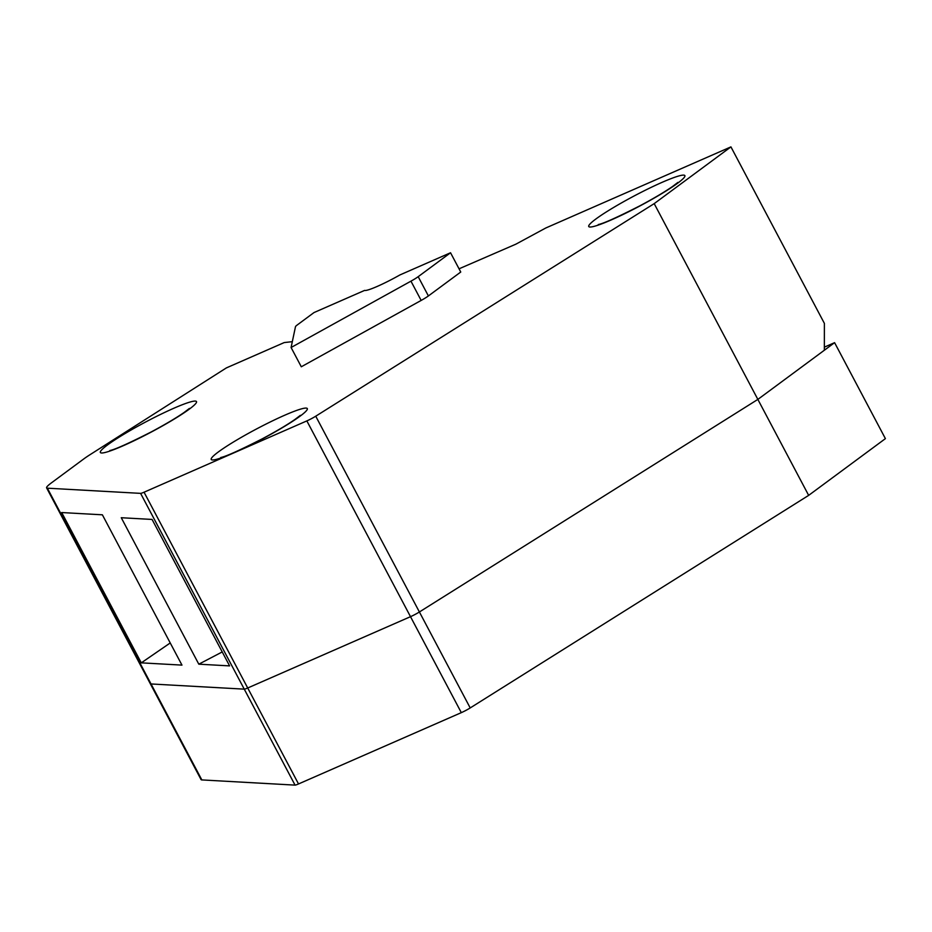 <?xml version="1.0" encoding="UTF-8"?>
<svg xmlns="http://www.w3.org/2000/svg" width="932" height="932" viewBox="0 0 932 932"><rect width="100%" height="100%" fill="white"/><g stroke="black" fill="none" stroke-linecap="round" stroke-linejoin="round"><path stroke-width="1.4" d="M459.045 268.812L515.897 244.161L545.791 227.99L730.933 146.883L824.389 323.392L824.354 350.234L757.856 399.409L419.4 611.974A8.772 0.932 152.1 0 1 410.499 616.681L247.714 687.991A8.772 0.932 152.1 0 1 244.254 689.144L140.592 493.366L47.369 488.182A35.078 3.716 152.1 0 1 46.6 487.867A35.078 3.716 152.1 0 1 51.225 483.009L83.845 458.882A35.078 3.716 -27.9 0 1 90.136 454.618L226.371 367.907L284.225 342.568L292.322 341.671M824.354 347.147L834.594 342.661L757.856 399.409L419.4 611.974A8.772 0.932 152.1 0 1 410.499 616.681L247.714 687.991A8.772 0.932 152.1 0 1 244.254 689.144L151.031 683.96A35.078 3.716 152.1 0 1 150.262 683.645A35.078 3.716 152.1 0 0 151.031 683.96L47.369 488.182M152.067 519.439L229.61 665.891L198.807 664.178L121.265 517.726L152.067 519.439M222.224 651.946L198.807 664.178M314.014 312.558L364.598 290.411A30.698 3.25 152.1 0 0 399.968 274.917L450.54 252.758L418.188 276.676L428.394 295.945A13.153 1.398 152.1 0 1 421.159 300.43L301.292 366.777L291.087 347.508L295.491 326.666A13.153 1.398 152.1 0 1 297.238 324.977L314.014 312.558M140.592 493.366A8.772 0.932 -27.9 0 0 144.052 492.213L298.52 783.952A8.772 0.932 152.1 0 1 295.06 785.117L201.836 779.921A35.078 3.716 152.1 0 1 201.067 779.606L46.6 487.867M834.594 342.661L885.4 438.634L808.661 495.37L470.206 707.936A8.772 0.932 152.1 0 1 461.317 712.642L306.849 420.903L144.052 492.213M306.849 420.903A8.772 0.932 -27.9 0 0 315.738 416.196L470.206 707.936M730.933 146.883L654.194 203.63L315.738 416.196M450.54 252.758L460.746 272.028L428.394 295.945M181.961 665.11L141.291 662.85L61.71 512.553L102.38 514.813L181.961 665.11M421.159 300.43L410.954 281.161A13.153 1.398 -27.9 0 0 418.188 276.676M410.954 281.161L291.087 347.508M141.291 662.85L170.23 642.952M808.661 495.37L654.194 203.63M295.06 785.117L244.254 689.144L151.031 683.96L201.836 779.921M461.317 712.642L298.52 783.952M595.874 219.008A54.44 5.767 -27.9 0 0 635.274 208.384A54.44 5.767 -27.9 0 0 679.3 175.833A54.44 5.767 -27.9 0 0 595.874 219.008M107.46 444.995A54.44 5.767 -27.9 0 0 146.848 434.37A54.44 5.767 -27.9 0 0 190.874 401.808A54.44 5.767 -27.9 0 0 107.46 444.995M218.321 451.973A54.44 5.767 -27.9 0 0 257.71 441.349A54.44 5.767 -27.9 0 0 301.735 408.798A54.44 5.767 -27.9 0 0 218.321 451.973M598.286 224.554C603.307 223.61 617.159 217.377 639.83 205.856C653.612 198.493 664.504 192.039 672.52 186.505L677.879 182.416M220.721 457.519C225.742 456.575 239.594 450.342 262.265 438.821C276.047 431.458 286.951 425.004 294.955 419.458L300.314 415.381M109.859 450.54C114.881 449.585 128.733 443.364 151.403 431.842C165.185 424.468 176.078 418.014 184.093 412.48L189.452 408.402"/></g></svg>
